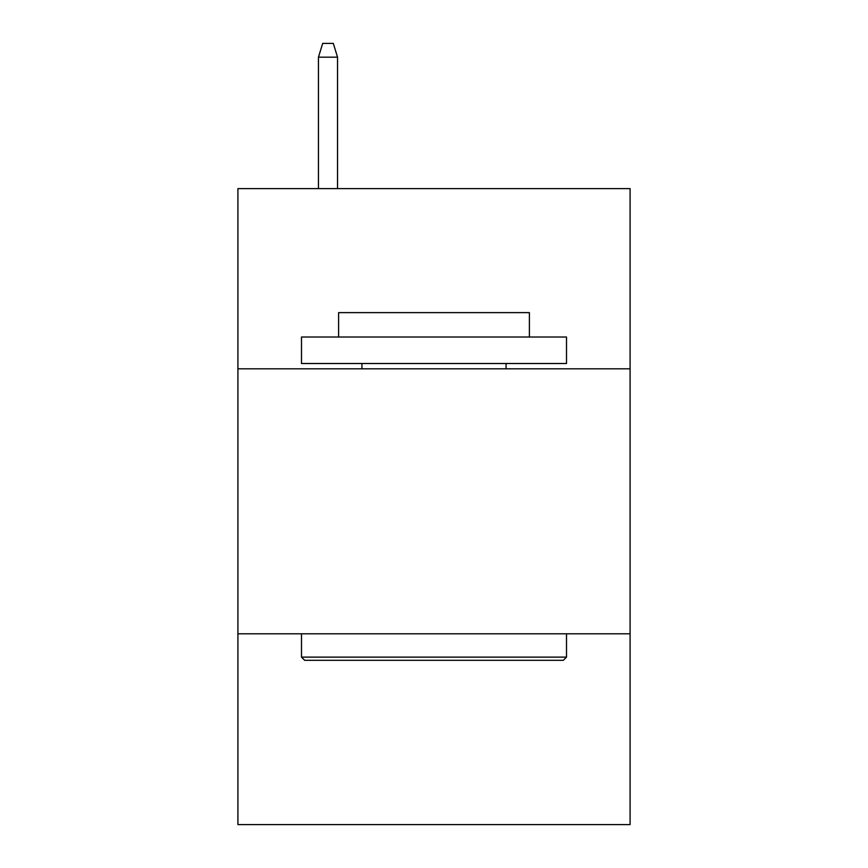 <?xml version="1.0" encoding="UTF-8"?>
<svg xmlns="http://www.w3.org/2000/svg" width="868" height="868" viewBox="0 0 868 868"><rect width="100%" height="100%" fill="white"/><g stroke="black" fill="none" stroke-linecap="round" stroke-linejoin="round"><path stroke-width="1.3" d="M630.092 368.813L630.092 188.616L237.908 188.616L237.908 368.813L630.092 368.813L630.092 824.6L237.908 824.6L237.908 368.813M630.092 633.803L237.908 633.803M304.679 660.309L301.5 657.119L566.5 657.119L563.321 660.309L304.679 660.309M566.5 337.012L566.5 363.508L301.5 363.508L301.5 337.012L566.5 337.012M338.607 337.012L338.607 312.632L529.393 312.632L529.393 337.012M566.5 633.803L566.5 657.119M301.5 633.803L301.5 657.119M506.077 363.508L506.077 368.813M361.923 363.508L361.923 368.813M337.543 188.616L337.543 57.18L318.458 57.18L318.458 188.616M318.458 57.18L322.701 43.4L333.301 43.4L337.543 57.18"/></g></svg>

